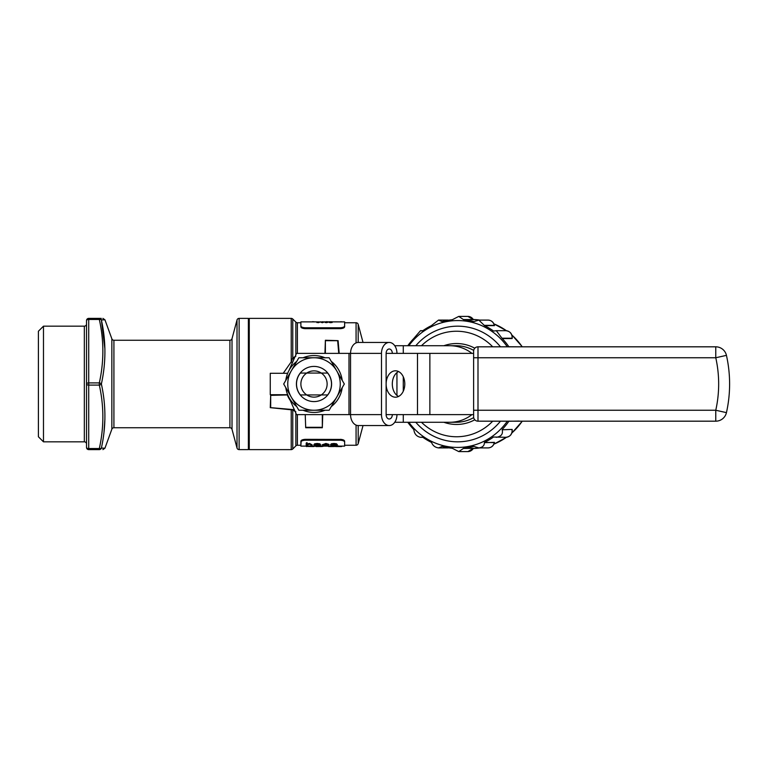 <?xml version="1.0" encoding="UTF-8"?>
<svg xmlns="http://www.w3.org/2000/svg" width="768" height="768" viewBox="0 0 768 768"><rect width="100%" height="100%" fill="white"/><g stroke="black" fill="none" stroke-linecap="round" stroke-linejoin="round"><path stroke-width="1.15" d="M477.994 421.181L715.766 421.181A10.934 10.934 0 0 0 726.442 412.637A131.242 131.242 0 0 0 726.442 355.363A10.934 10.934 0 0 0 715.766 346.819L477.994 346.819L477.994 357.754L473.616 357.754L473.616 410.246L715.766 410.246A120.307 120.307 0 0 0 715.766 357.754L477.994 357.754L477.994 421.181A4.378 4.378 0 0 1 473.616 416.813L473.616 410.246L473.616 414.624L386.122 414.624L386.122 384A13.2 9.331 -90 0 0 395.462 397.2A13.2 9.331 -90 0 0 404.794 384A13.2 9.331 -90 0 0 395.462 370.8A13.2 9.331 -90 0 0 386.122 384L386.122 353.376A4.378 3.091 -90 0 1 389.213 348.998A4.378 3.091 -90 0 1 392.314 353.376M398.554 396.461A13.2 9.331 90 0 1 392.314 384A13.2 9.331 90 0 1 398.554 371.539M314.006 355.565A28.435 28.435 0 0 0 303.072 357.754A28.435 28.435 0 0 1 324.941 357.754M331.267 361.402A28.435 28.435 0 0 1 342.202 380.352M342.202 387.648A28.435 28.435 0 0 1 331.267 406.598M324.941 410.246A28.435 28.435 0 0 1 303.072 410.246A28.435 28.435 0 0 0 314.006 412.435M111.859 429.187L111.859 338.813L104.947 319.814L101.376 319.92C106.08 341.184 106.08 362.544 101.376 384C106.08 405.398 106.08 426.758 101.376 448.08L104.947 448.186L111.859 429.187A2.189 2.189 0 0 1 113.914 427.747L229.91 427.747A2.189 2.189 0 0 1 232.022 429.37L237.014 448.003A2.189 2.189 0 0 0 239.126 449.616L248.381 449.616L248.381 318.384L239.126 318.384L239.126 449.616M229.91 427.747L229.91 340.253A2.189 2.189 0 0 0 232.022 338.63L237.014 319.997A2.189 2.189 0 0 1 239.126 318.384M111.859 338.813A2.189 2.189 0 0 0 113.914 340.253L113.914 427.747M43.478 441.83L84.336 441.83A2.189 2.189 0 0 1 86.525 444.019L86.525 323.981A2.189 2.189 0 0 1 84.336 326.17L43.478 326.17L43.478 441.83L38.4 436.762L38.4 331.238L43.478 326.17M229.91 340.253L113.914 340.253M248.381 449.117L249.264 449.616L249.264 318.384L248.381 318.883M341.578 446.122L335.29 446.122L344.63 446.122L344.63 445.248L356.074 445.248A2.189 2.189 0 0 0 358.186 443.626L363.024 425.558M356.074 342.893L356.074 322.752A2.189 2.189 0 0 1 358.186 324.374L358.186 342.442M334.339 446.515L328.522 446.525L331.546 445.92L334.339 446.515L329.626 446.486M323.059 446.371L322.234 446.371M322.234 446.506L315.936 446.554L315.936 445.939L322.234 446.122M315.936 446.122L307.277 446.438L313.21 446.554M307.277 446.438L306.442 446.554L306.442 445.939L314.045 446.122M421.478 422.275A52.762 50.957 -90 0 0 492.701 421.181M394.742 422.275L455.99 422.275A38.275 36.97 -90 0 0 473.693 417.61M394.742 345.725L403.277 345.725L403.277 353.376M363.024 342.442L358.186 324.374M335.29 446.122L334.339 446.122M328.522 446.122L323.059 446.122M306.442 446.122L300.883 446.122L300.883 445.248L297.408 445.248A2.189 2.189 0 0 0 295.862 445.882L292.771 448.982A2.189 2.189 0 0 1 291.226 449.616L249.264 449.616M303.629 440.362L304.886 440.218M344.63 446.122L344.63 442.08C344.438 441.034 342.979 440.41 340.253 440.208L305.251 440.208C302.525 440.41 301.066 441.034 300.883 442.08L300.883 446.122M336.499 444.25L333.926 443.923L330.422 444.874L331.354 443.798L333.926 443.472L336.499 443.798L337.43 444.874L336.499 443.798M306.202 443.078L307.037 442.608L306.202 443.078L306.202 445.584L307.037 445.133M307.037 443.875L309.61 443.472L312.144 444.854L309.61 443.472M311.309 445.133L312.144 445.584L312.144 444.854M319.949 444.317L317.232 443.923L313.805 444.874L314.582 443.837L317.232 443.472L319.949 443.856L320.688 444.912L319.949 443.856M325.901 443.923L322.109 444.883L325.901 443.472L329.002 444.384L325.901 443.472M322.944 444.422L329.002 445.306L328.301 444.758M283.248 373.286L291.226 361.862L291.226 318.384A2.189 2.189 0 0 1 292.771 319.018L292.771 357.907L295.862 356.227M295.862 354.835L295.862 322.118A2.189 2.189 0 0 0 297.408 322.752L297.408 353.376M291.226 318.384L249.264 318.384M295.862 322.118L292.771 319.018M356.074 322.752L344.63 322.752L344.63 326.794C344.438 327.84 342.979 328.464 340.253 328.666L305.251 328.666C302.525 328.464 301.066 327.85 300.883 326.794L300.883 322.752L297.408 322.752M301.2 440.554L300.883 445.248M300.883 442.08L300.883 441.206C301.066 440.16 302.525 439.536 305.251 439.334L305.251 440.208M341.616 439.44L305.251 439.334M340.253 440.208L340.253 439.334C342.979 439.536 344.438 440.15 344.63 441.206L344.63 442.08M344.63 445.248L344.63 441.206M325.21 357.859L324.346 357.514M300.346 373.066L306.749 373.066A13.123 13.123 0 0 0 306.749 394.934L300.346 394.934A17.501 17.501 0 0 1 300.346 373.066L306.749 373.066A13.123 13.123 0 0 1 321.264 373.066L327.667 373.066A17.501 17.501 0 0 1 327.667 394.934L321.264 394.934A13.123 13.123 0 0 0 321.264 373.066L306.749 373.066M321.264 394.934L306.749 394.934A13.123 13.123 0 0 0 321.264 394.934L327.667 394.934M314.006 401.587A17.587 17.587 0 0 1 296.419 384A17.587 17.587 0 0 1 314.006 366.413A17.587 17.587 0 0 1 331.594 384A17.587 17.587 0 0 1 314.006 401.587M324.941 353.376L325.382 340.253L338.102 340.656L339.187 353.376M477.994 346.819A4.378 4.378 0 0 0 473.616 351.187L473.616 357.754L473.616 353.376L386.122 353.376M288.989 397.517L296.506 414.624L348.998 414.624L348.998 353.376L296.506 353.376L288.989 370.483M102.893 449.616L104.947 448.186L101.376 448.08A2.189 1.075 -168.1 0 1 99.322 448.531C104.026 427.382 104.026 406.234 99.322 385.094L88.714 385.094A2.189 1.094 180 0 1 86.525 384L86.525 320.563A2.189 1.094 0 0 1 88.714 319.469L88.714 382.906L99.322 382.906C104.026 361.766 104.026 340.618 99.322 319.469A2.189 1.075 -11.9 0 1 101.376 319.92L104.918 348.998M104.016 432.01L104.918 419.002M103.997 319.853L104.947 319.814L102.893 318.384M86.525 447.437L86.525 384A2.189 1.094 0 0 1 88.714 382.906L88.714 448.531A2.189 1.094 180 0 1 86.525 447.437A2.189 2.189 0 0 0 88.714 449.616A2.189 2.189 0 0 1 86.525 447.437M88.714 318.384L99.322 318.384C104.026 318.384 104.026 318.384 99.322 318.384L99.322 319.469L88.714 319.469L88.714 318.384A2.189 2.189 0 0 0 86.525 320.563M101.28 318.384L99.322 318.384A2.189 2.15 90 0 1 101.376 319.92M303.898 328.56L305.251 328.666L305.251 327.792L340.253 327.792C342.979 327.59 344.438 326.966 344.63 325.92L344.314 327.446M295.862 411.773L292.771 410.093L292.771 448.982M292.358 362.803A4.378 1.056 46 0 1 291.226 361.862L292.771 357.907A4.378 3.302 -123.6 0 0 293.856 359.395M322.31 322.262L324.202 321.994L322.31 322.704L320.755 322.138L322.31 322.704M325.286 322.157L328.358 321.994L326.65 322.704L324.912 321.984L325.286 322.598M344.63 322.752L344.63 325.92M300.883 326.794L300.883 322.752M300.883 325.92C301.066 326.966 302.525 327.59 305.251 327.792M332.16 322.483L332.16 321.792L329.184 321.792L329.184 322.445L331.738 322.589M317.011 322.166L320.045 321.994L318.298 322.704L316.541 321.994L317.011 322.608M492.701 346.819A52.762 50.957 -90 0 0 421.478 345.725M307.037 445.085L309.466 444.173L311.309 445.075M309.61 443.923L307.037 444.326L307.037 443.078M313.805 444.874L317.203 445.603L320.333 445.238L317.107 444.998M317.107 445.45L314.63 444.912L320.688 444.912M315.974 444.259L318.586 444.259M319.862 444.71L314.717 444.71L317.27 444.173L319.862 444.71M322.109 444.883L325.834 445.603L329.002 445.306M328.301 445.21L325.843 444.998M325.843 445.45L322.944 444.864L329.002 444.384M330.422 444.874L333.926 445.603L337.43 444.874M333.926 444.173L336.595 444.883L333.926 445.45L331.258 444.883L333.926 444.173M331.258 444.432L333.926 444.998L336.595 444.432M314.045 446.554L311.251 445.958M311.251 446.4L306.442 446.371M320.112 446.554L316.118 445.939M328.522 446.525L332.381 446.554M335.29 446.554L338.39 445.92M341.578 446.554L338.39 446.352M336.125 446.554L340.752 446.554M329.184 322.003L330.451 322.704M330.451 322.262L331.738 322.483M328.358 321.994L326.707 321.984M326.707 321.83L324.912 321.984M325.334 322.042L327.898 322.042L325.334 322.042M324.202 321.994L321.11 322.099M319.795 321.878L321.11 321.898M322.339 321.83L323.789 321.994L322.339 322.195M320.045 321.994L316.541 321.994M318.298 322.195L316.963 321.994L318.298 321.83M339.869 321.878L340.886 321.878M340.886 321.667L341.856 321.878M335.069 321.859L337.44 321.859M326.621 321.782L325.267 321.859M326.621 321.658L328.003 321.859M322.003 321.792L323.107 321.802M312.595 321.878L312 321.878M312.595 321.667L314.525 321.84M302.659 321.878L304.234 321.878M322.752 414.624L322.32 427.747L305.693 427.747L305.251 415.075A4.378 4.378 0 0 0 305.232 414.624A4.378 4.378 0 0 1 305.251 415.075L305.693 427.306L322.32 427.306L322.32 414.624M294.538 410.141L270.259 407.654L270.691 394.934L287.107 394.934L270.691 395.376L270.691 407.654L294.336 409.68M99.322 449.616L88.714 449.616L88.714 448.531L99.322 448.531L99.322 449.616C104.026 449.616 104.026 449.616 99.322 449.616A2.189 2.15 90 0 0 101.376 448.08M99.322 382.906A2.189 1.075 11.9 0 1 101.376 384A2.189 1.075 168.1 0 1 99.322 385.094L99.322 382.906M381.485 414.624L381.485 353.376L350.554 353.376L350.554 414.624L381.485 414.624A10.934 7.738 90 0 0 389.213 425.558L358.282 425.558A10.934 7.738 -90 0 1 350.554 414.624L348.998 414.624M396.95 353.376A10.934 7.738 90 0 0 389.213 342.442L358.282 342.442A10.934 7.738 -90 0 0 350.554 353.376L348.998 353.376M287.664 373.286L270.259 373.286L270.259 394.714L287.664 394.714M296.746 406.598A28.435 28.435 0 0 1 285.802 387.648A28.435 28.435 0 0 0 296.746 406.598M285.802 380.352A28.435 28.435 0 0 1 296.746 361.402A28.435 28.435 0 0 0 285.802 380.352M314.006 410.246A26.246 26.246 0 0 1 291.274 370.877A26.246 26.246 0 0 1 336.739 370.877A26.246 26.246 0 0 1 336.739 397.123L329.155 410.246L314.006 410.246A26.246 26.246 0 0 0 336.739 397.123L344.314 384L329.155 357.754L298.848 357.754L283.699 384L298.848 410.246L314.006 410.246M306.749 394.934L300.346 394.934M321.264 373.066L327.667 373.066M287.866 395.203L287.462 395.376A28.877 28.877 0 0 0 290.275 400.454M287.52 394.339L287.107 394.934L287.52 394.339M392.314 414.624A4.378 3.091 -90 0 1 389.213 419.002A4.378 3.091 -90 0 1 386.122 414.624M396.95 395.414L396.95 372.586M389.213 342.442A10.934 7.738 90 0 0 381.485 353.376M389.213 425.558A10.934 7.738 90 0 0 396.95 414.624M408.826 345.725A63.437 61.267 90 0 1 457.69 320.563A63.437 61.267 90 0 1 507.322 346.819M507.322 421.181A63.437 61.267 90 0 1 457.69 447.437A63.437 61.267 90 0 1 408.826 422.275M467.875 451.594L473.28 448.464A6.566 6.336 -90 0 1 467.875 451.594L458.765 451.594L463.69 448.253L473.606 448.301M505.766 437.309C510.106 436.771 512.256 434.314 512.198 429.917L512.035 429.782A6.566 6.336 -90 0 1 505.766 437.309L493.478 437.03A64.531 62.323 90 0 1 484.57 442.349L494.246 442.656A6.566 6.336 -90 0 1 488.035 447.907L478.829 447.907L473.818 446.41A64.531 62.323 90 0 1 463.69 448.253M478.829 447.907C482.554 447.418 484.406 445.67 484.387 442.656L484.57 442.349M496.291 437.309C501.254 436.522 503.213 434.016 502.176 429.782L512.15 429.418L512.208 430.003M509.232 421.075L508.858 421.258A64.531 62.323 90 0 1 502.243 429.418M502.176 338.218L512.035 338.218A6.566 6.336 -90 0 0 505.766 330.691L496.291 330.691L502.243 338.582A64.531 62.323 90 0 1 508.858 346.742L509.232 346.925M496.291 330.691L493.901 331.027M484.387 325.344L494.246 325.344A6.566 6.336 -90 0 0 488.035 320.093L478.829 320.093L484.57 325.651A64.531 62.323 90 0 1 493.478 330.97L494.102 330.97M478.829 320.093L474.23 321.514M463.411 319.536L473.28 319.536A6.566 6.336 -90 0 0 467.875 316.406L458.765 316.406L463.69 319.747A64.531 62.323 90 0 1 473.818 321.59L474.048 321.59M458.765 451.594L452.246 448.253A64.531 62.323 90 0 1 442.118 446.41L438.509 447.907L447.715 447.907A6.566 6.336 -90 0 0 448.762 447.821L447.715 447.907M438.509 447.907C435.158 447.418 432.874 445.67 431.645 442.656L431.366 442.349A64.531 62.323 90 0 1 422.458 437.03L420.509 437.309L422.851 437.309M512.208 337.997L512.198 338.083C512.256 333.686 510.106 331.229 505.766 330.691M407.789 422.275A64.531 62.323 90 0 0 413.693 429.418L413.856 429.782C414.432 434.006 416.65 436.522 420.509 437.309M473.606 319.699L467.875 316.406M500.467 346.819A57.83 55.862 -90 0 0 457.69 326.17A57.83 55.862 -90 0 0 415.814 345.725M415.814 422.275A57.83 55.862 -90 0 0 457.69 441.83A57.83 55.862 -90 0 0 500.467 421.181M519.235 421.066L508.858 421.258M407.789 345.725A64.531 62.323 90 0 1 413.693 338.582L420.509 330.691L422.458 330.97A64.531 62.323 90 0 1 431.366 325.651L438.509 320.093L442.118 321.59A64.531 62.323 90 0 1 452.246 319.747L458.765 316.406M403.277 376.79L403.277 391.21M403.277 345.725L449.76 345.725A38.275 36.97 90 0 1 471.946 353.376M715.766 346.819L715.766 357.754L726.442 355.363M237.014 448.003L237.014 319.997M84.336 441.83L84.336 326.17M232.022 338.63L232.022 429.37M356.074 445.248L356.074 425.107M358.186 425.558L358.186 443.626M473.693 350.39A38.275 36.97 -90 0 0 455.99 345.725L449.76 345.725M443.875 345.725A40.464 39.091 90 0 1 474.787 348.211M403.277 414.624L403.277 422.275M471.946 414.624A38.275 36.97 90 0 1 449.76 422.275M291.226 449.616L291.226 409.853M297.408 414.624L297.408 445.248M295.862 445.882L295.862 413.165M338.746 353.376L337.661 340.694L325.382 340.694L325.382 353.376M417.494 414.624L417.494 353.376M474.787 419.789A40.464 39.091 90 0 1 443.875 422.275M340.253 328.666L340.253 327.792M429.869 414.624L429.869 353.376M726.442 412.637L715.766 410.246L715.766 421.181M479.904 447.907L473.386 448.493A64.531 62.323 -90 0 0 479.875 447.907M493.92 444.115A64.531 62.323 -90 0 0 506.438 437.28M511.872 432.96A64.531 62.323 -90 0 0 522.211 421.181M522.211 346.819A64.531 62.323 -90 0 0 511.872 335.04M506.438 330.72A64.531 62.323 -90 0 0 493.92 323.885M479.875 320.093A64.531 62.323 -90 0 0 473.386 319.507L479.904 320.093M447.715 320.093L448.771 320.179A6.566 6.336 -90 0 0 447.715 320.093L438.509 320.093M473.405 319.67L463.69 319.747M494.477 325.651L484.57 325.651M512.15 338.582L502.243 338.582M508.858 346.742L518.822 346.819M494.102 437.03L493.478 437.03M442.416 446.486L441.792 446.486M473.405 448.33L463.411 448.464M494.477 442.349L484.387 442.656M512.15 429.418L502.176 429.782M344.63 321.878L332.16 321.878M331.738 321.878L329.606 321.878M329.184 321.878L328.118 321.878M325.152 321.878L323.952 321.878M316.8 321.878L300.883 321.878M493.91 323.856L506.534 330.739M511.834 334.915L522.336 346.819M522.336 421.181L511.834 433.085M506.534 437.261L493.91 444.144M494.362 325.306L494.381 325.258C493.469 322.042 491.357 320.323 488.035 320.093M422.851 330.691L420.509 330.691M488.035 447.907C491.357 447.677 493.469 445.958 494.381 442.742"/></g></svg>
